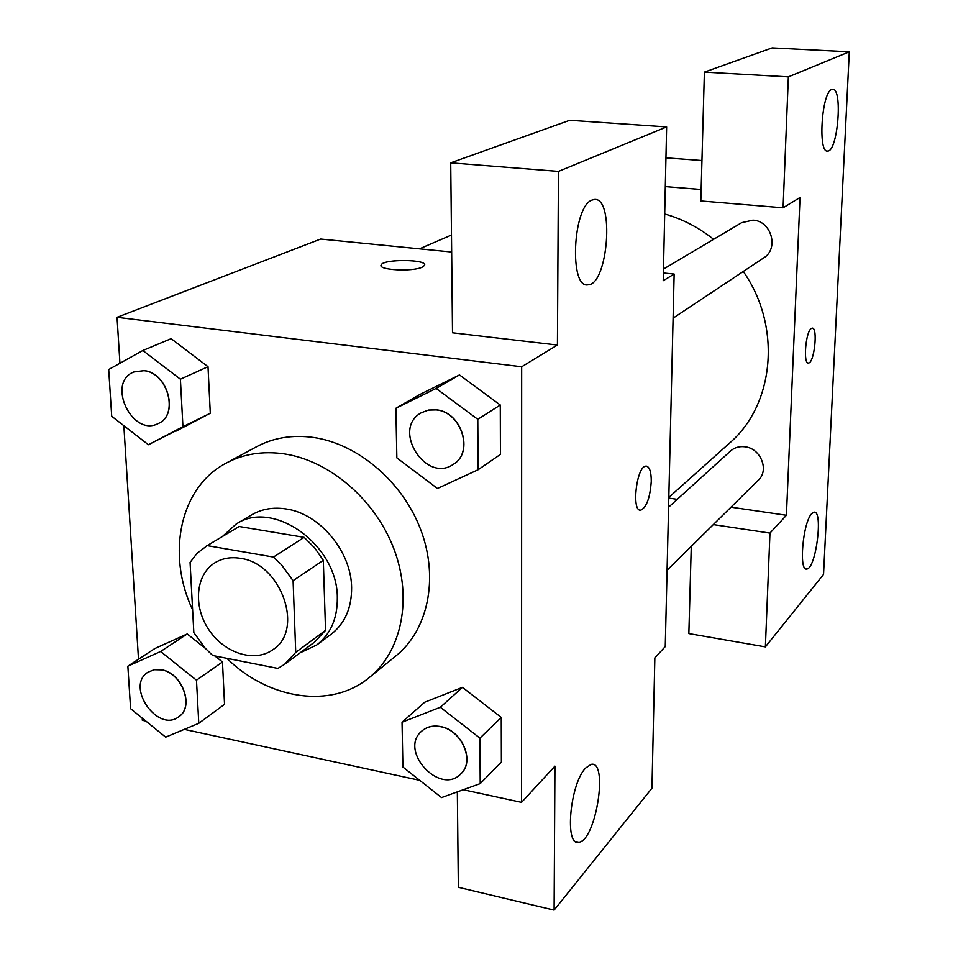 <?xml version="1.0" encoding="UTF-8"?>
<svg xmlns="http://www.w3.org/2000/svg" width="958" height="958" viewBox="0 0 958 958"><rect width="100%" height="100%" fill="white"/><g stroke="black" fill="none" stroke-linecap="round" stroke-linejoin="round"><path stroke-width="1.44" d="M240.386 558.334C281.113 563.292 304.596 629.921 273.006 649.608C254.72 663.008 224.352 653.32 208.796 629.669C192.917 606.21 195.636 574.465 215.023 562.717C222.448 558.239 230.902 556.778 240.386 558.334M190.079 562.418L193.839 632.639L205.168 648.159L212.736 655.523L277.892 668.421L284.574 664.337L295.735 652.35L293.088 580.668L281.341 564.621L273.449 557.065L207.191 545.629L197.025 553.341L190.079 562.418M295.735 652.35L325.54 630.352L323.313 560.322L293.088 580.668M273.449 557.065L304.153 537.354L239.165 526.505L207.191 545.629M304.153 537.354L314.691 547.928L323.313 560.322M325.54 630.352L314.523 642.135L284.574 664.337M205.874 546.383L239.165 526.505M300.105 652.829L316.799 644.95C330.642 634.124 337.479 618.425 337.324 597.852C337.851 545.162 273.258 498.843 236.147 524.074L222.46 536.468M236.147 524.074L251.559 514.913C261.702 508.985 273.174 506.998 285.975 508.938C319.589 513.488 351.418 551.509 351.61 587.613C351.73 607.947 344.916 623.49 331.169 634.232L316.799 644.95M192.618 609.851C166.105 553.975 179.996 487.083 226.232 463.085C243.404 453.936 262.624 450.859 283.903 453.829C329.588 460.475 375.56 499.944 394.061 549.305C412.659 598.678 401.713 651.392 369.309 677.522C331.312 709.267 268.479 699.532 226.878 658.326M226.232 463.085L256.588 446.715C273.509 437.71 292.406 434.609 313.278 437.435C358.1 443.746 403.007 482.102 420.933 530.265C438.956 578.416 428.01 630.017 396.073 655.775L369.309 677.522M463.241 789.739L521.547 802.349L521.667 366.782L117.044 317.302L119.93 363.262M123.845 425.687L138.503 659.224M142.203 718.105L142.335 720.296L145.832 721.051M184.271 729.373L419.688 780.315M478.114 469.743L500.435 454.403L500.28 405.03L459.493 374.937L419.867 394.48L395.882 408.264L396.851 457.888L437.447 488.484L478.114 469.743L477.779 419.317L436.13 388.433L395.882 408.264M480.209 783.608L501.381 762.065L501.25 717.434L462.451 687.353L424.729 702.214L402.037 722.212L402.911 767.047L441.53 797.583L480.209 783.608L479.91 738.127L440.333 707.267L402.037 722.212M160.621 651.5L187.229 633.957L205.371 648.386L187.229 633.957L154.849 648.53L127.857 666.181L130.599 708.704L165.674 737.133L198.785 723.314L196.474 680.204L160.621 651.5L127.857 666.181M198.785 723.314L224.543 704.322L222.472 661.978L214.891 655.955L222.472 661.978L196.474 680.204M148.406 444.74L210.293 413.233L208.006 366.698L171.147 338.677L142.85 350.496L108.697 369.525L111.715 416.287L148.406 444.74L182.942 426.681L180.403 379.2L142.85 350.496M457.337 791.871L458.343 887.312L554.107 910.1L554.945 766.149L521.547 802.349M521.667 366.782L557.424 345.036L452.511 332.797L450.715 162.836L569.711 120.289L666.636 126.911L663.223 280.706L674.145 274.06L665.259 646.59L654.853 657.871L651.955 788.195L554.107 910.1M585.613 768.053C569.95 783.764 564.274 847.028 578.883 842.214C596.032 840.621 608.677 759.91 591.122 764.376L585.613 768.053M451.661 252.026L320.679 239.057L117.044 317.302M422.262 267.138C412.73 272 377.404 270.072 381.176 264.923C383.296 258.708 428.394 259.235 424.49 265.438L422.262 267.138M674.145 274.06L663.391 272.994M424.49 265.462C428.394 259.259 383.296 258.732 381.176 264.947L381.044 265.498M591.864 200.138C572.609 206.724 569.088 289.065 588.02 284.813C608.102 285.005 614.749 196.618 594.271 199.504L591.864 200.138M450.715 162.836L558.442 171.398L666.636 126.911M557.424 345.036L558.442 171.398M640.243 510.135L640.89 510.147C646.65 507.069 650.099 497.513 651.248 481.491C650.123 497.513 646.674 507.069 640.914 510.147C631.178 512.494 636.447 466.079 645.92 466.139C649.476 466.414 651.26 471.528 651.272 481.491C651.272 472.258 649.704 467.145 646.53 466.139M664.708 213.981C682.359 218.987 698.657 227.429 713.614 239.32M743.288 271.485C781.979 326.534 774.447 404.791 729.565 443.087L668.816 497.441M668.588 507.201L730.547 451.002C734.499 447.542 739.265 446.141 744.821 446.775C760.592 448.176 769.525 470.174 758.401 480.102L667.079 570.25M663.487 269.066L741.66 222.687L752.928 220.148C771.37 220.819 779.261 248.721 763.694 257.906L673.091 318.164M800.038 197.504L786.422 515.272L769.969 533.103L765.382 646.89L823.545 574.417L849.303 51.816L788.362 76.868L783.081 207.814L800.038 197.504M701.148 189.504L665.307 186.606M668.804 498.088L677.258 499.334M730.978 507.177L786.422 515.272M811.127 328.594L812.121 328.115C818.156 326.81 814.36 363.214 808.504 363.01C803.067 364.531 805.486 332.378 811.127 328.594M811.737 513.644L813.977 512.195C823.485 509.824 816.012 568.944 806.804 569.004C798.541 571.77 802.912 522.17 811.737 513.644M831.628 89.513L832.538 89.274C843.016 87.561 837.855 151.843 827.652 151.065C817.761 153.519 821.617 92.531 831.628 89.513M808.241 363.01L808.492 363.01C814.192 363.262 818.108 327.959 812.36 328.115M783.081 207.814L700.837 200.964L704.393 72.125L772.16 47.9L849.303 51.816M704.393 72.125L788.362 76.868M691.269 546.371L688.85 633.597L765.382 646.89M713.327 524.601L769.969 533.103M701.951 160.537L665.954 157.842M133.821 371.979L144.035 370.638C167.973 372.518 179.326 415.077 158.321 423.484L158.25 423.52M176.176 431.064L210.293 413.233L182.942 426.681M210.293 413.233L208.006 366.698L180.403 379.2M208.006 366.698L171.147 338.677M143.904 370.698C167.842 372.578 179.194 415.137 158.19 423.544C132.264 437.411 106.17 382.589 133.749 372.003L143.904 370.698M148.047 672.157L154.43 669.63L161.698 669.798C182.259 672.923 194.618 706.848 178.883 716.668L178.823 716.716M224.543 704.322L222.472 661.978M187.229 633.957L154.849 648.53M161.567 669.881C182.14 673.007 194.498 706.932 178.763 716.752C157.723 733.385 125.067 686.084 147.987 672.193L154.298 669.714L161.567 669.881M421.209 412.802L428.454 410.048L436.417 409.844C461.6 411.916 474.21 452.14 453.601 464.127L453.541 464.163M500.435 454.403L500.28 405.03L477.779 419.317M500.28 405.03L459.493 374.937L436.13 388.433M459.493 374.937L419.867 394.48M436.297 409.904C461.493 411.988 474.102 452.212 453.493 464.199C425.963 484.077 391.295 429.04 421.161 412.826L428.346 410.108L436.297 409.904M421.712 731.146L421.76 731.098C426.813 726.703 433.088 725.194 440.584 726.583C461.84 729.936 475.276 761.155 460.978 773.729L460.918 773.777M501.381 762.065L501.25 717.434L479.91 738.127M501.25 717.434L462.451 687.353L440.333 707.267M462.451 687.353L424.729 702.214M440.488 726.679C461.732 730.032 475.168 761.263 460.87 773.825C440.069 796.086 398.348 750.569 421.652 731.194C426.717 726.799 432.992 725.29 440.488 726.679M578.883 842.214L575.53 841.471M588.02 284.813L585.913 284.598M419.448 248.841L451.481 235.033M806.804 569.004L805.786 568.848"/></g></svg>
